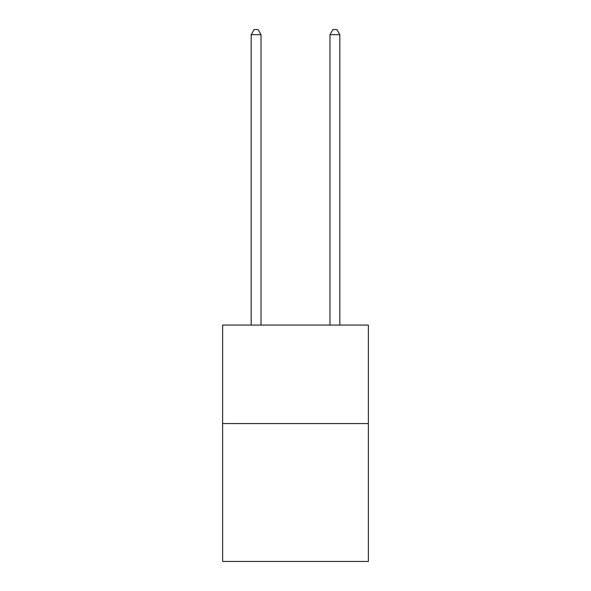 <?xml version="1.0" encoding="UTF-8"?>
<svg xmlns="http://www.w3.org/2000/svg" width="591" height="591" viewBox="0 0 591 591"><rect width="100%" height="100%" fill="white"/><g stroke="black" fill="none" stroke-linecap="round" stroke-linejoin="round"><path stroke-width="0.89" d="M368.378 423.57L368.378 561.45L222.622 561.45L222.622 325.087L368.378 325.087L368.378 423.57L222.622 423.57M261.03 325.087L261.03 34.67L251.182 34.67L251.182 325.087M251.182 34.67L254.137 29.55L258.075 29.55L261.03 34.67M339.818 325.087L339.818 34.67L329.97 34.67L329.97 325.087M329.97 34.67L332.925 29.55L336.863 29.55L339.818 34.67"/></g></svg>
